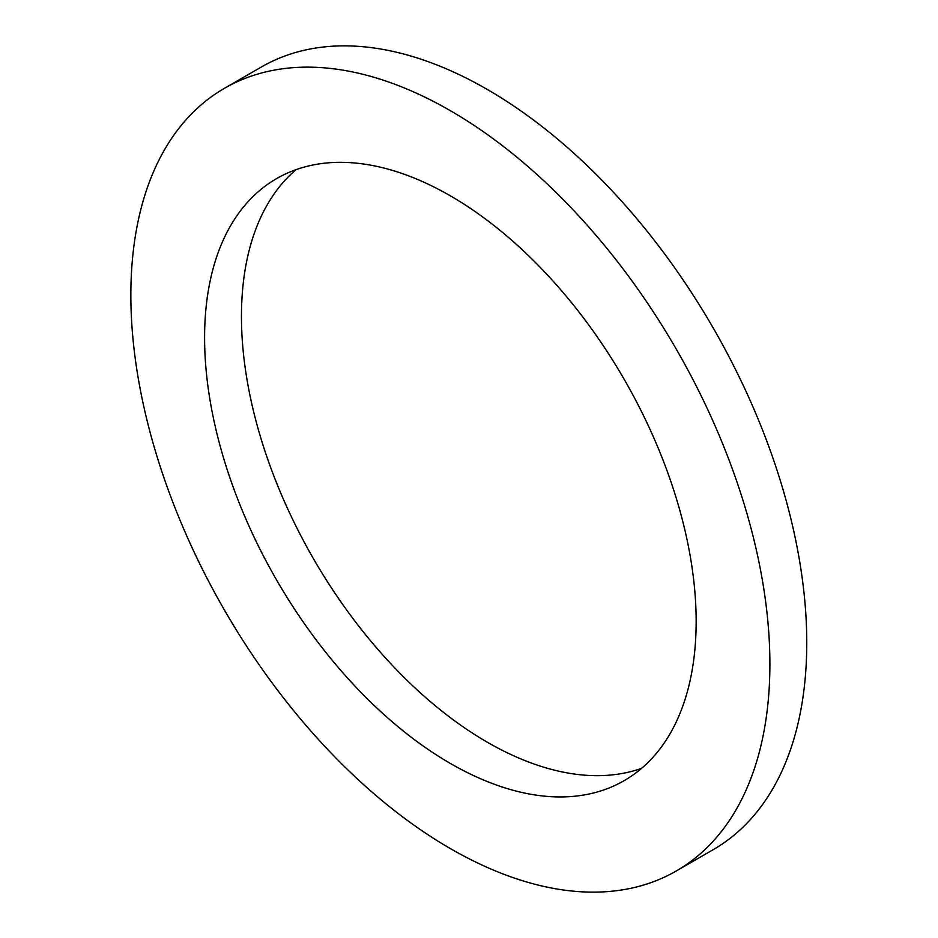 <?xml version="1.0" encoding="UTF-8"?>
<svg xmlns="http://www.w3.org/2000/svg" width="938" height="938" viewBox="0 0 938 938"><rect width="100%" height="100%" fill="white"/><g stroke="black" fill="none" stroke-linecap="round" stroke-linejoin="round"><path stroke-width="1.41" d="M295.998 169.672A347.588 200.685 -120 0 0 265.477 452.702A347.588 200.685 -120 0 0 487.244 742.169A347.588 200.685 -120 0 0 641.615 768.328M676.31 870.968L713.173 849.687A451.87 260.881 -120 0 0 713.173 327.913A451.87 260.881 -120 0 0 261.315 67.032L224.44 88.313A451.87 260.881 -120 0 0 155.18 450.404A451.87 260.881 -120 0 0 450.369 848.585A451.87 260.881 -120 0 0 676.31 870.968A451.87 260.881 -120 0 0 676.31 349.206A451.87 260.881 -120 0 0 224.44 88.313M450.369 763.45A347.588 200.685 -120 0 0 624.169 780.662A347.588 200.685 -120 0 0 624.169 379.304A347.588 200.685 -120 0 0 276.581 178.619A347.588 200.685 -120 0 0 223.303 457.146A347.588 200.685 -120 0 0 450.369 763.45"/></g></svg>
